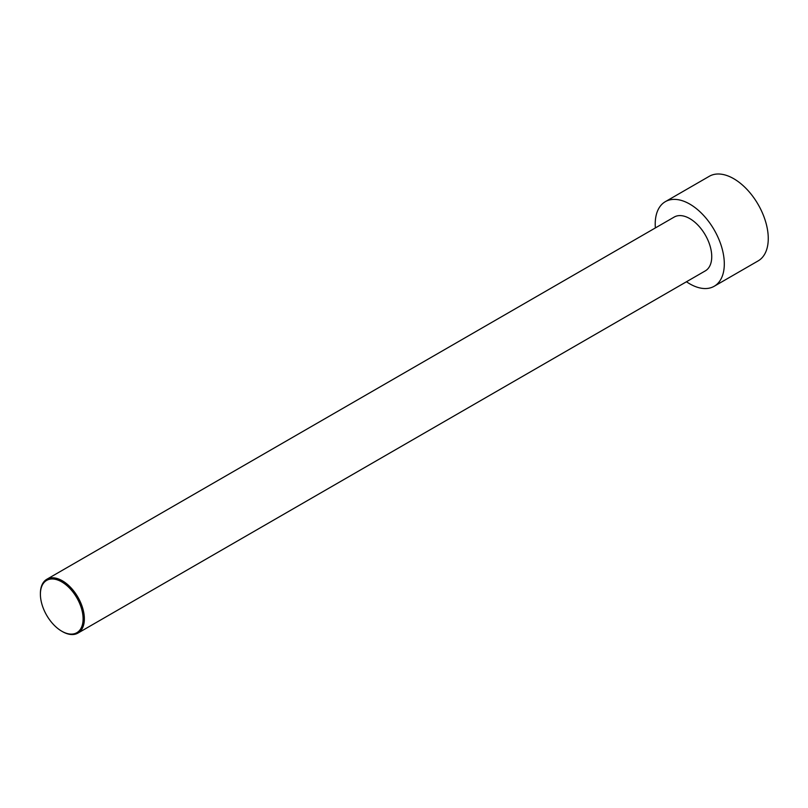 <?xml version="1.0" encoding="UTF-8"?>
<svg xmlns="http://www.w3.org/2000/svg" width="808" height="808" viewBox="0 0 808 808"><rect width="100%" height="100%" fill="white"/><g stroke="black" fill="none" stroke-linecap="round" stroke-linejoin="round"><path stroke-width="1.21" d="M655.379 227.927A48.844 28.199 60 0 1 665.337 201.667L709.303 176.285A48.844 28.199 60 0 1 733.725 178.699A48.844 28.199 60 0 1 765.63 221.746A48.844 28.199 60 0 1 758.146 260.893L714.181 286.274A48.844 28.199 60 0 1 686.467 281.76M665.337 201.667A48.844 28.199 60 0 1 689.759 204.081A48.844 28.199 60 0 1 721.675 247.127A48.844 28.199 60 0 1 714.181 286.274M62.065 631.381A31.088 17.948 -120 0 0 62.378 631.563A31.088 17.948 -120 0 0 77.922 633.098A31.088 17.948 -120 0 0 82.689 608.192A31.088 17.948 -120 0 0 62.378 580.8A31.088 17.948 -120 0 0 46.834 579.265A31.088 17.948 -120 0 0 40.4 593.496A31.088 17.948 -120 0 0 40.4 593.86M62.378 631.563L61.751 631.2A30.199 17.433 -120 0 0 83.103 618.867A30.199 17.433 -120 0 0 61.751 581.891A30.199 17.433 -120 0 0 40.4 594.213A30.199 17.433 -120 0 0 61.751 631.2L62.378 631.563M46.834 579.265L674.215 217.049A31.088 17.948 60 0 1 689.759 218.584A31.088 17.948 60 0 1 710.07 245.975A31.088 17.948 60 0 1 705.303 270.882L77.922 633.098M40.4 594.213L40.4 593.496"/></g></svg>
